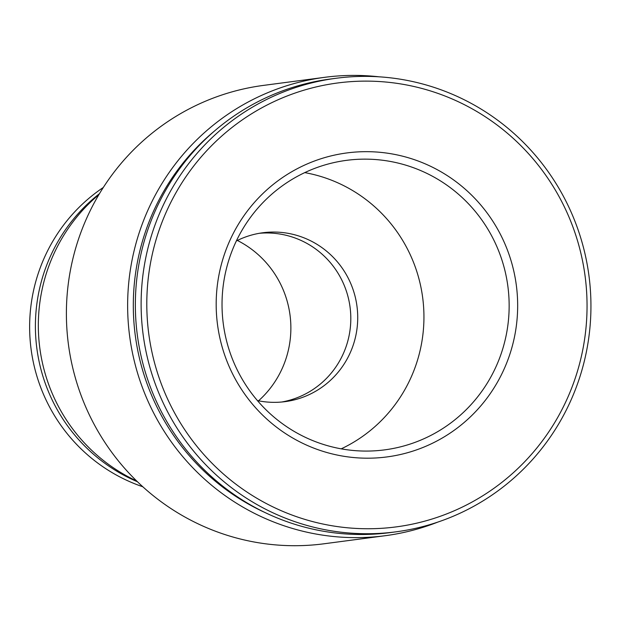 <?xml version="1.0" encoding="UTF-8"?>
<svg xmlns="http://www.w3.org/2000/svg" width="622" height="622" viewBox="0 0 622 622"><rect width="100%" height="100%" fill="white"/><g stroke="black" fill="none" stroke-linecap="round" stroke-linejoin="round"><path stroke-width="0.93" d="M404.969 84.662A223.881 220.064 -97.5 0 1 535.666 449.426A223.881 220.064 -97.5 0 1 160.134 380.718A223.881 220.064 -97.5 0 1 404.969 84.662M392.972 154.093A153.307 150.695 -97.5 0 1 482.47 403.88A153.307 150.695 -97.5 0 1 225.312 356.826A153.307 150.695 -97.5 0 1 392.972 154.093M404.906 79.989A228.748 224.845 -97.5 0 1 590.9 310.673A228.748 224.845 -97.5 0 1 395.957 531.833A228.748 224.845 -97.5 0 1 143.122 334.473A228.748 224.845 -97.5 0 1 336.105 78.271A228.748 224.845 -97.5 0 1 404.906 79.989M395.957 531.833L390.188 532.595A228.748 224.845 -97.5 0 1 137.353 335.227A228.748 224.845 -97.5 0 1 330.336 79.033L336.105 78.271M264.731 512.404A226.315 222.451 -97.5 0 1 214.403 131.079M437.764 522.115A231.182 227.24 -97.5 0 1 385.181 535.713A231.182 227.24 -97.5 0 1 129.656 336.245A231.182 227.24 -97.5 0 1 324.692 77.322A231.182 227.24 -97.5 0 1 379 76.809M385.181 535.713L323.938 543.791A231.182 227.24 -97.5 0 1 68.412 344.331A231.182 227.24 -97.5 0 1 263.448 85.401L324.692 77.322M136.653 480.977A170.342 167.435 -97.5 0 1 98.867 194.655M137.454 481.755A167.909 165.048 -97.5 0 1 99.442 193.699M142.811 486.769A167.909 165.048 -97.5 0 1 31.1 349.253A167.909 165.048 -97.5 0 1 103.314 187.463M390.406 161.456A146.007 143.519 -97.5 0 1 509.123 308.699A146.007 143.519 -97.5 0 1 384.691 449.861A146.007 143.519 -97.5 0 1 223.306 323.891A146.007 143.519 -97.5 0 1 346.485 160.352A146.007 143.519 -97.5 0 1 390.406 161.456M304.757 172.621A146.007 143.519 -97.5 0 1 305.192 172.698A146.007 143.519 -97.5 0 1 422.696 297.798A146.007 143.519 -97.5 0 1 341.214 448.843M236.36 240.955A85.175 83.721 -97.5 0 1 262.834 232.76A85.175 83.721 -97.5 0 1 288.452 233.398A85.175 83.721 -97.5 0 1 357.704 319.296A85.175 83.721 -97.5 0 1 285.117 401.641A85.175 83.721 -97.5 0 1 257.422 400.591M259.39 233.289A85.175 83.721 -97.5 0 1 281.541 234.315A85.175 83.721 -97.5 0 1 350.808 318.433A85.175 83.721 -97.5 0 1 281.657 402.022M237.371 240.45A97.343 95.679 -97.5 0 1 258.534 400.817"/></g></svg>
